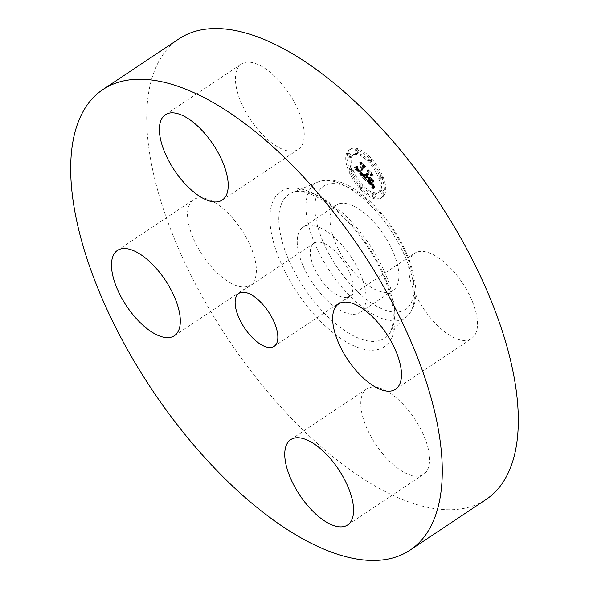 <?xml version="1.0" encoding="UTF-8"?>
<svg xmlns="http://www.w3.org/2000/svg" width="589" height="589" viewBox="0 0 589 589"><rect width="100%" height="100%" fill="white"/><g stroke="black" fill="none" stroke-linecap="round" stroke-linejoin="round"><path stroke-width="0.44" stroke-dasharray="2.94 2.21" d="M302.407 227.648A51.28 23.28 -123.7 0 0 312.892 283.552A51.28 23.28 -123.7 0 0 360.1 312.398A51.28 23.28 -123.7 0 0 360.902 311.809A51.28 23.28 -123.7 0 0 350.411 255.906A51.28 23.28 -123.7 0 0 303.202 227.059A51.28 23.28 -123.7 0 0 302.407 227.648M320.401 278.862A31.821 14.445 -123.7 0 0 349.306 296.201A31.821 14.445 -123.7 0 0 342.908 260.588A31.821 14.445 -123.7 0 0 314.003 243.257A31.821 14.445 -123.7 0 0 320.401 278.862M178.96 38.837A276.815 125.671 -123.7 0 0 234.613 348.636A276.815 125.671 -123.7 0 0 486.08 499.465M461.239 281.203A51.28 23.28 -123.7 0 0 414.649 253.263A51.28 23.28 -123.7 0 0 424.956 310.653A51.28 23.28 -123.7 0 0 471.546 338.594A51.28 23.28 -123.7 0 0 461.239 281.203M424.455 473.681A51.28 23.28 -123.7 0 0 413.964 417.778A51.28 23.28 -123.7 0 0 366.756 388.939A51.28 23.28 -123.7 0 0 365.953 389.528A51.28 23.28 -123.7 0 0 376.445 445.431A51.28 23.28 -123.7 0 0 423.653 474.278A51.28 23.28 -123.7 0 0 424.455 473.681M203.801 257.099A51.28 23.28 -123.7 0 0 250.391 285.047A51.28 23.28 -123.7 0 0 240.076 227.648A51.28 23.28 -123.7 0 0 193.494 199.708A51.28 23.28 -123.7 0 0 203.801 257.099M299.079 148.774A51.28 23.28 -123.7 0 0 288.595 92.878A51.28 23.28 -123.7 0 0 241.387 64.032A51.28 23.28 -123.7 0 0 240.584 64.621A51.28 23.28 -123.7 0 0 251.076 120.524A51.28 23.28 -123.7 0 0 298.284 149.37A51.28 23.28 -123.7 0 0 299.079 148.774M393.739 289.913A51.28 23.28 -123.7 0 0 383.248 234.01A51.28 23.28 -123.7 0 0 336.039 205.171A51.28 23.28 -123.7 0 0 335.237 205.76A51.28 23.28 -123.7 0 0 345.728 261.663A51.28 23.28 -123.7 0 0 392.937 290.502A51.28 23.28 -123.7 0 0 393.739 289.913M347.724 152.831A28.846 13.098 -123.7 0 0 358.245 184.298A28.846 13.098 -123.7 0 0 382.386 197.212A28.846 13.098 -123.7 0 0 385.044 193.59A28.846 13.098 -123.7 0 0 374.523 162.13A28.846 13.098 -123.7 0 0 350.381 149.216A28.846 13.098 -123.7 0 0 347.724 152.831M383.748 194.458A28.846 13.098 56.3 0 1 381.09 198.081A28.846 13.098 56.3 0 1 356.949 185.167A28.846 13.098 56.3 0 1 346.428 153.7A28.846 13.098 56.3 0 1 349.086 150.077A28.846 13.098 56.3 0 1 373.227 162.991A28.846 13.098 56.3 0 1 383.748 194.458M350.389 158.021A22.728 10.315 56.3 0 1 352.48 155.165A22.728 10.315 56.3 0 1 371.497 165.34A22.728 10.315 56.3 0 1 379.787 190.137A22.728 10.315 56.3 0 1 377.696 192.986A22.728 10.315 56.3 0 1 358.679 182.811A22.728 10.315 56.3 0 1 350.389 158.021M359.349 185.903A1.745 0.795 56.3 0 1 359.504 185.682A1.745 0.795 56.3 0 1 360.969 186.47A1.745 0.795 56.3 0 1 361.609 188.377A1.745 0.795 56.3 0 1 361.447 188.598A1.745 0.795 56.3 0 1 359.982 187.81A1.745 0.795 56.3 0 1 359.349 185.903M380.641 191.064A1.745 0.795 56.3 0 1 380.796 190.843A1.745 0.795 56.3 0 1 382.261 191.624A1.745 0.795 56.3 0 1 382.902 193.531A1.745 0.795 56.3 0 1 382.74 193.752A1.745 0.795 56.3 0 1 381.274 192.971A1.745 0.795 56.3 0 1 380.641 191.064L381.937 190.195A1.745 0.795 -123.7 0 0 382.57 192.102A1.745 0.795 -123.7 0 0 384.035 192.883A1.745 0.795 -123.7 0 0 384.197 192.669A1.745 0.795 -123.7 0 0 383.557 190.762A1.745 0.795 -123.7 0 0 382.092 189.975A1.745 0.795 -123.7 0 0 381.937 190.195M372.491 194.959A1.745 0.795 56.3 0 1 372.653 194.745A1.745 0.795 56.3 0 1 374.118 195.526A1.745 0.795 56.3 0 1 374.751 197.433A1.745 0.795 56.3 0 1 374.589 197.654A1.745 0.795 56.3 0 1 373.131 196.866A1.745 0.795 56.3 0 1 372.491 194.959L373.787 194.098A1.745 0.795 -123.7 0 0 374.427 196.004A1.745 0.795 -123.7 0 0 375.892 196.785A1.745 0.795 -123.7 0 0 376.047 196.564A1.745 0.795 -123.7 0 0 375.414 194.657A1.745 0.795 -123.7 0 0 373.949 193.877A1.745 0.795 -123.7 0 0 373.787 194.098M368.567 159.781A1.745 0.795 56.3 0 1 368.729 159.56A1.745 0.795 56.3 0 1 370.194 160.341A1.745 0.795 56.3 0 1 370.827 162.247A1.745 0.795 56.3 0 1 370.672 162.468A1.745 0.795 56.3 0 1 369.207 161.688A1.745 0.795 56.3 0 1 368.567 159.781M379.014 176.486A1.745 0.795 56.3 0 1 379.176 176.266A1.745 0.795 56.3 0 1 380.634 177.053A1.745 0.795 56.3 0 1 381.274 178.96A1.745 0.795 56.3 0 1 381.112 179.181A1.745 0.795 56.3 0 1 379.647 178.393A1.745 0.795 56.3 0 1 379.014 176.486M349.535 157.094A1.745 0.795 56.3 0 1 349.38 157.315A1.745 0.795 56.3 0 1 347.915 156.534A1.745 0.795 56.3 0 1 347.274 154.627A1.745 0.795 56.3 0 1 347.436 154.406A1.745 0.795 56.3 0 1 348.902 155.187A1.745 0.795 56.3 0 1 349.535 157.094L350.83 156.232A1.745 0.795 -123.7 0 0 350.197 154.325A1.745 0.795 -123.7 0 0 348.732 153.538A1.745 0.795 -123.7 0 0 348.57 153.758A1.745 0.795 -123.7 0 0 349.211 155.665A1.745 0.795 -123.7 0 0 350.676 156.453A1.745 0.795 -123.7 0 0 350.83 156.232M351.162 171.664A1.745 0.795 56.3 0 1 351 171.885A1.745 0.795 56.3 0 1 349.542 171.105A1.745 0.795 56.3 0 1 348.902 169.198A1.745 0.795 56.3 0 1 349.063 168.977A1.745 0.795 56.3 0 1 350.529 169.757A1.745 0.795 56.3 0 1 351.162 171.664L352.458 170.803A1.745 0.795 -123.7 0 0 351.824 168.896A1.745 0.795 -123.7 0 0 350.359 168.115A1.745 0.795 -123.7 0 0 350.197 168.336A1.745 0.795 -123.7 0 0 350.838 170.243A1.745 0.795 -123.7 0 0 352.296 171.024A1.745 0.795 -123.7 0 0 352.458 170.803M357.685 153.192A1.745 0.795 56.3 0 1 357.523 153.412A1.745 0.795 56.3 0 1 356.058 152.632A1.745 0.795 56.3 0 1 355.425 150.725A1.745 0.795 56.3 0 1 355.587 150.504A1.745 0.795 56.3 0 1 357.044 151.285A1.745 0.795 56.3 0 1 357.685 153.192M381.083 189.268A22.728 10.315 -123.7 0 0 372.793 164.478A22.728 10.315 -123.7 0 0 353.775 154.303A22.728 10.315 -123.7 0 0 351.685 157.16A22.728 10.315 -123.7 0 0 359.975 181.949A22.728 10.315 -123.7 0 0 378.992 192.124A22.728 10.315 -123.7 0 0 381.083 189.268M364.849 177.591L364.348 174.366L363.052 174.558L361.005 172.599L363.347 165.568L364.562 165.929L360.829 161.857L361.712 163.852L359.467 170.206L357.994 168.425L357.442 166.584L357.663 168.145L359.297 170.685L357.258 168.211L356.978 166.172L355.101 166.856L364.849 177.591L363.553 178.452L353.805 167.725L355.682 167.033L355.962 169.08L358.002 171.546L356.367 169.006L356.146 167.445L356.698 169.293L358.171 171.068L360.416 164.714L359.533 162.719L363.266 166.79L362.051 166.437L359.71 173.46L361.756 175.419L363.052 175.227L363.553 178.452M365.504 177.753L364.746 174.418L365.504 177.753L363.973 178.482L363.45 175.286L364.208 178.614M363.678 174.373L361.749 172.695L364.009 166.26L365.732 166.481L361.315 161.894L365.217 166.164L363.781 165.943L361.432 172.599L363.678 174.373L361.808 175.124L360.137 173.46L362.485 166.812L363.921 167.026L360.019 162.763L364.436 167.342L362.714 167.129L360.453 173.556L362.382 175.242M365.6 178.408L374.059 187.655L373.397 184.276L371.666 184.07L368.515 180.867L369.568 177.878L370.069 178.415L369.134 181.059L371.607 183.643L372.756 184.107L369.399 181.103L370.275 178.644L371.504 179.984L372.425 182.487L373.374 179.814L371.63 179.38L369.759 177.341L370.893 174.123L372.233 174.432L368.228 170.059L369.266 172.341L368.294 175.088L367.124 173.475L368.132 175.559L366.645 173.424L367.941 176.096L366.991 178.791L365.6 178.408L364.304 179.277L365.695 179.652L366.645 176.958L365.349 174.285L366.837 176.42L365.828 174.344L366.999 175.949L367.97 173.203L366.932 170.92L370.937 175.294L369.597 174.985L368.464 178.202L370.334 180.241L372.079 180.676L371.129 183.356L370.209 180.852L368.979 179.505L368.103 181.972L371.46 184.975L370.312 184.504L367.838 181.92L368.773 179.284L368.272 178.739L367.219 181.729L370.371 184.939L372.101 185.145L372.763 188.517L364.304 179.277M374.818 187.943L373.838 184.291L374.818 187.943L373.338 188.752L372.542 185.152L373.522 188.804M373.102 182.914L373.831 180.02L373.102 182.914L371.556 183.643L372.535 180.889L371.806 183.783M372.322 179.395L370.65 177.569L371.615 174.837L373.544 175.014L368.559 169.801L373.021 174.683L371.438 174.535L370.385 177.517L372.322 179.395L370.731 180.175L369.089 178.386L370.142 175.404L371.725 175.551L367.256 170.67L372.248 175.875L370.319 175.699L369.355 178.43L371.026 180.256M366.991 178.791L365.695 179.652M367.941 176.096L366.645 176.958M367.705 175.809L366.41 176.671M367.499 175.529L366.203 176.391M367.308 175.25L366.012 176.111M367.146 174.977L365.85 175.839M367.006 174.705L365.71 175.574M366.888 174.44L365.592 175.308M366.792 174.182L365.497 175.043M366.719 173.924L365.423 174.786M366.675 173.674L365.379 174.535M366.645 173.424L365.349 174.285M366.741 173.387L365.445 174.248M366.822 173.6L365.526 174.462M366.91 173.814L365.607 174.675M366.999 174.013L365.703 174.881M367.102 174.211L365.806 175.08M367.212 174.41L365.916 175.272M367.33 174.602L366.034 175.463M367.455 174.786L366.159 175.647M367.595 174.962L366.299 175.824M367.735 175.132L366.439 176.001M367.882 175.301L366.586 176.17M368.007 175.434L366.711 176.295M368.132 175.559L366.837 176.42M368.235 175.257L366.94 176.118M368.081 175.088L366.785 175.949M367.941 174.911L366.645 175.78M367.808 174.742L366.513 175.603M367.683 174.565L366.387 175.426M367.565 174.388L366.27 175.25M367.462 174.204L366.167 175.073M367.359 174.027L366.063 174.889M367.271 173.843L365.975 174.712M367.197 173.659L365.894 174.528M367.124 173.475L365.828 174.344M367.322 173.512L366.027 174.373M367.396 173.689L366.1 174.55M367.477 173.858L366.181 174.727M367.558 174.027L366.262 174.889M367.646 174.189L366.351 175.051M367.742 174.351L366.446 175.213M367.838 174.506L366.542 175.367M367.948 174.653L366.645 175.522M368.059 174.8L366.763 175.669M368.177 174.948L366.881 175.809M368.294 175.088L366.999 175.949M369.266 172.341L367.97 173.203M368.228 170.059L366.932 170.92M372.233 174.432L370.937 175.294M370.893 174.123L369.597 174.985M369.759 177.341L368.464 178.202M371.63 179.38L370.334 180.241M373.374 179.814L372.079 180.676M372.425 182.487L371.129 183.356M371.504 179.984L370.209 180.852M370.275 178.644L368.979 179.505M369.399 181.103L368.103 181.972M369.597 181.338L368.302 182.2M369.782 181.552L368.486 182.421M369.958 181.751L368.662 182.612M370.113 181.927L368.817 182.796M370.26 182.089L368.964 182.958M370.452 182.295L369.156 183.164M370.636 182.494L369.34 183.356M370.805 182.671L369.509 183.54M370.967 182.84L369.671 183.702M371.122 182.995L369.826 183.856M371.269 183.135L369.973 183.996M371.401 183.26L370.106 184.129M371.526 183.378L370.231 184.239M371.747 183.569L370.452 184.431M371.953 183.716L370.658 184.585M372.152 183.849L370.856 184.71M372.358 183.959L371.055 184.821M372.557 184.048L371.261 184.909M372.756 184.107L371.46 184.975M372.616 184.136L371.32 184.998M372.454 184.114L371.158 184.983M372.277 184.062L370.982 184.924M372.071 183.959L370.776 184.828M371.85 183.82L370.555 184.688M371.607 183.643L370.312 184.504M371.35 183.422L370.054 184.283M371.063 183.164L369.767 184.026M370.761 182.855L369.465 183.724M370.444 182.516L369.148 183.378M369.782 181.787L368.486 182.649M369.575 181.552L368.28 182.413M369.134 181.059L367.838 181.92M370.069 178.415L368.773 179.284M369.568 177.878L368.272 178.739M368.515 180.867L367.219 181.729M368.817 181.184L367.521 182.053M369.612 182.045L368.316 182.907M370.076 182.561L368.78 183.422M370.319 182.818L369.023 183.687M370.547 183.061L369.251 183.923M370.768 183.282L369.472 184.143M370.974 183.481L369.678 184.35M371.166 183.658L369.87 184.526M371.342 183.82L370.047 184.681M371.512 183.952L370.216 184.821M371.666 184.07L370.371 184.939M371.806 184.166L370.51 185.027M371.939 184.239L370.643 185.108M372.064 184.298L370.768 185.16M372.196 184.342L370.901 185.211M372.329 184.379L371.033 185.24M372.469 184.401L371.173 185.263M372.616 184.409L371.313 185.277M372.763 184.409L371.468 185.27M372.911 184.394L371.615 185.255M373.073 184.364L371.777 185.233M373.235 184.328L371.939 185.196M373.397 184.276L372.101 185.145M373.5 185.226L372.204 186.087M373.522 185.38L372.226 186.249M373.544 185.535L372.248 186.396M373.566 185.675L372.27 186.544M373.61 185.933L372.314 186.794M373.654 186.153L372.358 187.022M373.713 186.411L372.417 187.28M373.75 186.558L372.454 187.42M373.794 186.713L372.498 187.582M373.838 186.882L372.542 187.744M374.059 187.655L372.763 188.517M355.101 166.856L353.805 167.725M355.322 166.797L354.026 167.659M355.528 166.731L354.232 167.6M355.734 166.665L354.438 167.526M355.925 166.591L354.63 167.453M356.102 166.518L354.806 167.379M356.279 166.429L354.983 167.298M356.441 166.348L355.145 167.21M356.603 166.253L355.307 167.121M356.743 166.164L355.447 167.026M356.978 166.172L355.682 167.033M356.941 166.341L355.646 167.202M356.912 166.51L355.616 167.372M356.897 166.68L355.594 167.541M356.89 166.849L355.594 167.71M356.89 167.018L355.594 167.88M356.912 167.188L355.616 168.049M356.941 167.357L355.646 168.218M356.978 167.526L355.682 168.388M357.03 167.696L355.734 168.557M357.096 167.865L355.8 168.726M357.17 168.034L355.874 168.903M357.258 168.211L355.962 169.08M357.368 168.395L356.073 169.264M357.486 168.587L356.19 169.455M357.619 168.785L356.323 169.647M357.766 168.984L356.47 169.853M357.928 169.198L356.632 170.059M358.097 169.411L356.801 170.273M358.289 169.632L356.993 170.493M358.495 169.853L357.199 170.722M358.642 170.022L357.346 170.884M358.804 170.184L357.508 171.046M358.966 170.354L357.67 171.215M359.128 170.515L357.832 171.377M359.297 170.685L358.002 171.546M359.319 170.273L358.024 171.134M358.826 169.742L357.53 170.604M358.649 169.544L357.354 170.405M358.48 169.345L357.184 170.214M358.326 169.161L357.03 170.022M358.186 168.977L356.89 169.838M358.053 168.8L356.757 169.661M357.935 168.623L356.639 169.492M357.832 168.461L356.536 169.323M357.744 168.299L356.448 169.161M357.663 168.145L356.367 169.006M357.545 167.843L356.249 168.712M357.494 167.696L356.198 168.557M357.457 167.541L356.161 168.41M357.435 167.386L356.139 168.255M357.413 167.232L356.117 168.093M357.405 167.07L356.109 167.939M357.413 166.908L356.117 167.777M357.42 166.746L356.124 167.607M357.442 166.584L356.146 167.445M357.471 166.415L356.176 167.276M357.685 166.643L356.389 167.512M357.656 166.79L356.36 167.651M357.633 166.93L356.338 167.791M357.626 167.07L356.33 167.939M357.619 167.21L356.323 168.071M357.626 167.35L356.33 168.211M357.663 167.622L356.367 168.483M357.737 167.887L356.441 168.748M357.84 168.145L356.544 169.006M357.994 168.425L356.698 169.293M358.083 168.572L356.787 169.441M358.193 168.726L356.897 169.588M358.303 168.888L357.008 169.75M358.436 169.05L357.14 169.912M358.576 169.22L357.28 170.088M358.723 169.396L357.427 170.258M358.885 169.58L357.589 170.442M359.467 170.206L358.171 171.068M361.712 163.852L360.416 164.714M360.829 161.857L359.533 162.719M364.562 165.929L363.266 166.79M363.347 165.568L362.051 166.437M361.005 172.599L359.71 173.46M361.145 172.768L359.85 173.63M361.293 172.938L359.997 173.799M361.44 173.1L360.144 173.969M361.58 173.262L360.284 174.13M361.727 173.424L360.431 174.292M361.904 173.615L360.608 174.477M362.073 173.784L360.777 174.653M362.235 173.946L360.939 174.808M362.39 174.086L361.094 174.948M362.537 174.211L361.241 175.073M362.677 174.322L361.381 175.183M362.809 174.41L361.513 175.279M362.934 174.491L361.639 175.353M363.052 174.558L361.756 175.419M363.163 174.602L361.867 175.463M363.266 174.631L361.97 175.5M363.376 174.653L362.08 175.515M363.479 174.661L362.183 175.522M363.582 174.653L362.287 175.515M363.685 174.631L362.39 175.493M363.788 174.594L362.493 175.463M363.892 174.55L362.596 175.412M363.995 174.491L362.699 175.353M364.09 174.418L362.795 175.279M364.193 174.329L362.898 175.191M364.348 174.366L363.052 175.227M364.355 174.543L363.06 175.404M364.363 174.712L363.067 175.574M364.377 174.881L363.082 175.743M364.385 175.043L363.089 175.905M364.407 175.205L363.111 176.067M364.422 175.367L363.126 176.229M364.444 175.522L363.148 176.383M364.466 175.669L363.17 176.538M364.488 175.816L363.192 176.685M364.517 175.964L363.222 176.833M364.819 177.436L363.523 178.298M372.859 182.781L371.556 183.643M373.831 180.02L372.535 180.889M374.074 180.16L372.778 181.022M365.268 177.62L363.973 178.482M365.195 177.385L363.899 178.246M365.121 177.127L363.825 177.996M365.062 176.862L363.766 177.723M365.003 176.575L363.707 177.436M364.944 176.273L363.649 177.134M364.9 175.956L363.604 176.818M364.856 175.618L363.56 176.479M364.812 175.264L363.516 176.126M364.782 174.889L363.487 175.758M364.746 174.418L363.45 175.286M364.981 174.594L363.685 175.456M365.011 174.985L363.715 175.846M365.047 175.353L363.752 176.221M365.092 175.706L363.796 176.575M365.136 176.052L363.84 176.914M365.187 176.376L363.892 177.237M365.246 176.678L363.95 177.547M365.305 176.972L364.009 177.834M365.364 177.245L364.068 178.114M365.43 177.51L364.135 178.371M374.633 187.891L373.338 188.752M374.471 187.449L373.176 188.311M374.332 187.022L373.036 187.884M374.206 186.617L372.911 187.479M374.103 186.227L372.808 187.096M374.015 185.859L372.719 186.72M373.941 185.506L372.646 186.374M373.89 185.174L372.594 186.036M373.853 184.858L372.557 185.726M373.838 184.563L372.542 185.432M373.838 184.291L372.542 185.152M374.037 184.386L372.741 185.248M374.044 184.637L372.749 185.506M374.067 184.917L372.771 185.778M374.103 185.218L372.808 186.08M374.162 185.535L372.866 186.404M374.229 185.881L372.933 186.75M374.317 186.249L373.021 187.111M374.42 186.639L373.124 187.501M374.538 187.052L373.242 187.913M374.67 187.486L373.374 188.347M363.619 174.396L362.323 175.257M363.501 174.403L362.206 175.264M363.376 174.381L362.08 175.25M363.244 174.337L361.94 175.198M363.104 174.263L361.808 175.124M362.949 174.153L361.653 175.021M362.772 173.998L361.477 174.867M362.559 173.799L361.263 174.661M362.434 173.681L361.138 174.543M362.309 173.549L361.013 174.418M362.169 173.409L360.873 174.27M362.029 173.254L360.733 174.116M361.874 173.085L360.578 173.954M361.432 172.599L360.137 173.46M363.781 165.943L362.485 166.812M365.217 166.164L363.921 167.026M361.315 161.894L360.019 162.763M361.565 161.931L360.269 162.792M365.732 166.481L364.436 167.342M364.009 166.26L362.714 167.129M361.749 172.695L360.453 173.556M361.867 172.835L360.571 173.696M361.985 172.967L360.689 173.829M362.095 173.092L360.799 173.954M362.264 173.269L360.969 174.138M362.426 173.438L361.131 174.3M362.588 173.593L361.293 174.454M362.75 173.74L361.455 174.602M362.912 173.873L361.617 174.734M363.067 173.998L361.771 174.859M363.222 174.108L361.926 174.97M363.376 174.204L362.08 175.073M363.531 174.3L362.235 175.161M372.027 179.306L370.731 180.175M370.385 177.517L369.089 178.386M371.438 174.535L370.142 175.404M373.021 174.683L371.725 175.551M368.559 169.801L367.256 170.67M368.817 169.853L367.521 170.722M373.544 175.014L372.248 175.875M371.615 174.837L370.319 175.699M370.65 177.569L369.355 178.43M362.905 187.508A1.745 0.795 -123.7 0 0 362.264 185.601A1.745 0.795 -123.7 0 0 360.807 184.821A1.745 0.795 -123.7 0 0 360.645 185.042A1.745 0.795 -123.7 0 0 361.278 186.949A1.745 0.795 -123.7 0 0 362.743 187.729A1.745 0.795 -123.7 0 0 362.905 187.508M372.123 161.386A1.745 0.795 -123.7 0 0 371.49 159.479A1.745 0.795 -123.7 0 0 370.025 158.699A1.745 0.795 -123.7 0 0 369.863 158.92A1.745 0.795 -123.7 0 0 370.503 160.826A1.745 0.795 -123.7 0 0 371.968 161.607A1.745 0.795 -123.7 0 0 372.123 161.386M382.57 178.092A1.745 0.795 -123.7 0 0 381.93 176.185A1.745 0.795 -123.7 0 0 380.472 175.404A1.745 0.795 -123.7 0 0 380.31 175.625A1.745 0.795 -123.7 0 0 380.943 177.532A1.745 0.795 -123.7 0 0 382.408 178.312A1.745 0.795 -123.7 0 0 382.57 178.092M356.72 149.856A1.745 0.795 -123.7 0 0 357.354 151.771A1.745 0.795 -123.7 0 0 358.819 152.551A1.745 0.795 -123.7 0 0 358.981 152.33A1.745 0.795 -123.7 0 0 358.34 150.423A1.745 0.795 -123.7 0 0 356.882 149.643A1.745 0.795 -123.7 0 0 356.72 149.856M338.336 269.07A73.942 33.566 -123.7 0 0 406.66 308.511A73.942 33.566 -123.7 0 0 390.64 226.603A73.942 33.566 -123.7 0 0 322.316 187.169A73.942 33.566 -123.7 0 0 338.336 269.07M388.792 227.479A80.833 36.695 -123.7 0 0 318.288 181.883A80.833 36.695 -123.7 0 0 331.614 273.9A80.833 36.695 -123.7 0 0 407.603 315.844A80.833 36.695 -123.7 0 0 388.792 227.479M367.359 241.49A86.399 39.22 -123.7 0 0 292.004 192.75A86.399 39.22 -123.7 0 0 306.243 291.106A86.399 39.22 -123.7 0 0 387.466 335.936A86.399 39.22 -123.7 0 0 367.359 241.49M365.511 242.366A93.283 42.349 -123.7 0 0 279.311 192.61A93.283 42.349 -123.7 0 0 299.521 295.936A93.283 42.349 -123.7 0 0 385.721 345.691A93.283 42.349 -123.7 0 0 365.511 242.366M370.216 182.266L368.92 183.135M369.995 182.023L368.699 182.892M369.369 181.324L368.073 182.185M373.419 184.475L372.123 185.344M373.441 184.681L372.145 185.542M373.463 184.872L372.167 185.734M373.485 185.049L372.182 185.918M373.89 187.059L372.594 187.92M373.941 187.243L372.646 188.112M374 187.442L372.704 188.311M384.197 192.669L382.902 193.531M376.047 196.564L374.751 197.433M348.57 153.758L347.274 154.627M350.197 168.336L348.902 169.198M274.135 346.325L349.306 296.201M238.832 293.374L314.003 243.257M338.609 303.953L414.649 253.263M395.506 389.292L471.546 338.594M290.716 439.63L366.756 388.939M347.613 524.968L423.653 474.278M174.351 335.737L250.391 285.047M117.454 250.406L193.494 199.708M165.347 114.722L241.387 64.032M222.244 200.061L298.284 149.37M336.039 205.171L303.202 227.059M391.199 226.066C369.362 194.841 339.293 173.438 318.288 181.883L292.004 192.75C295.568 191.108 300.699 191.219 307.392 193.082C325.54 198.449 349.049 219.454 364.952 242.904C378.543 262.76 387.393 282.072 391.516 300.846C393.15 308.791 393.673 315.682 393.084 321.535C392.237 328.463 390.367 333.264 387.466 335.936L407.603 315.844C413.449 309.578 416.217 301.2 415.915 290.73C414.546 269.306 406.307 247.755 391.199 226.066M392.937 290.502L360.1 312.398M382.386 197.212L381.09 198.081M350.381 149.216L349.086 150.077M353.775 154.303L352.48 155.165M378.992 192.124L377.696 192.986M360.807 184.821L359.504 185.682M362.743 187.729L361.447 188.598M382.092 189.975L380.796 190.843M384.035 192.883L382.74 193.752M373.949 193.877L372.653 194.745M375.892 196.785L374.589 197.654M370.025 158.699L368.729 159.56M371.968 161.607L370.672 162.468M380.472 175.404L379.176 176.266M382.408 178.312L381.112 179.181M350.676 156.453L349.38 157.315M348.732 153.538L347.436 154.406M352.296 171.024L351 171.885M350.359 168.115L349.063 168.977M358.819 152.551L357.523 153.412M356.882 149.643L355.587 150.504"/><path stroke-width="0.88" d="M245.23 328.986A31.821 14.445 -123.7 0 0 274.135 346.325A31.821 14.445 -123.7 0 0 267.737 310.712A31.821 14.445 -123.7 0 0 238.832 293.374A31.821 14.445 -123.7 0 0 245.23 328.986M158.574 399.335A276.815 125.671 -123.7 0 0 410.04 550.163A276.815 125.671 -123.7 0 0 354.387 240.364A276.815 125.671 -123.7 0 0 102.92 89.535A276.815 125.671 -123.7 0 0 158.574 399.335M164.545 115.319A51.28 23.28 -123.7 0 0 175.036 171.222A51.28 23.28 -123.7 0 0 222.244 200.061A51.28 23.28 -123.7 0 0 223.047 199.472A51.28 23.28 -123.7 0 0 212.555 143.569A51.28 23.28 -123.7 0 0 165.347 114.722A51.28 23.28 -123.7 0 0 164.545 115.319M164.044 278.347A51.28 23.28 -123.7 0 0 117.454 250.406A51.28 23.28 -123.7 0 0 127.761 307.797A51.28 23.28 -123.7 0 0 174.351 335.737A51.28 23.28 -123.7 0 0 164.044 278.347M289.921 440.226A51.28 23.28 -123.7 0 0 300.405 496.122A51.28 23.28 -123.7 0 0 347.613 524.968A51.28 23.28 -123.7 0 0 348.416 524.379A51.28 23.28 -123.7 0 0 337.924 468.476A51.28 23.28 -123.7 0 0 290.716 439.63A51.28 23.28 -123.7 0 0 289.921 440.226M348.924 361.351A51.28 23.28 -123.7 0 0 395.506 389.292A51.28 23.28 -123.7 0 0 385.199 331.901A51.28 23.28 -123.7 0 0 338.609 303.953A51.28 23.28 -123.7 0 0 348.924 361.351M410.04 550.163L486.08 499.465A276.815 125.671 -123.7 0 0 430.426 189.665A276.815 125.671 -123.7 0 0 178.96 38.837L102.92 89.535"/></g></svg>
